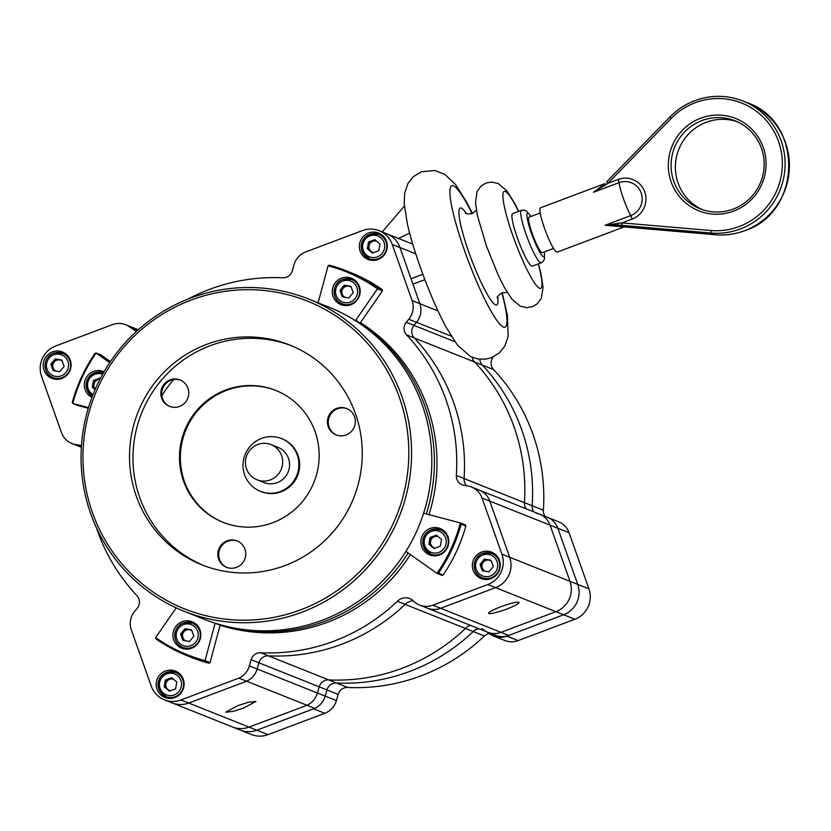 <?xml version="1.0" encoding="UTF-8"?>
<svg xmlns="http://www.w3.org/2000/svg" width="831" height="831" viewBox="0 0 831 831"><rect width="100%" height="100%" fill="white"/><g stroke="black" fill="none" stroke-linecap="round" stroke-linejoin="round"><path stroke-width="1.25" d="M405.892 551.42L436.992 573.359L438.456 573.193L443.11 575.042L441.988 575.353L436.992 573.359A160.019 156.914 -68.3 0 0 460.374 522.948L465.37 524.943L465.848 526.023L461.195 524.164L460.374 522.948L423.602 513.226M443.11 575.042A160.965 157.838 -68.3 0 0 465.848 526.023M461.195 524.164A160.965 157.838 111.7 0 1 438.456 573.193M428.879 554.589A14.2 13.93 -68.3 0 0 447.639 547.234A14.2 13.93 -68.3 0 0 440.118 528.516A14.2 13.93 -68.3 0 0 422.075 536.182A14.2 13.93 -68.3 0 0 428.879 554.589M441.552 529.181A14.2 13.93 -68.3 0 0 435.195 528.994M426.355 551.161A14.2 13.93 -68.3 0 0 431.092 555.399M189.001 641.418A5.921 5.807 -68.3 0 0 189.665 641.293M185.697 640.857A5.921 5.807 111.7 0 1 182.872 637.626L181.74 634.437L180.618 633.991L184.97 628.735L191.577 629.867L193.841 636.255L189.489 641.501L182.882 640.379L180.618 633.991M181.74 634.437L186.092 629.181L189.395 629.742A5.921 5.807 -68.3 0 0 182.872 637.626L183.911 640.545M186.092 629.181L184.97 628.735M191.94 630.864A5.921 5.807 -68.3 0 0 189.395 629.742L191.681 630.137M183.246 623.084A13.016 12.766 111.7 0 1 192.376 623.157L194.641 624.06A13.016 12.766 111.7 0 1 197.57 625.712M188.263 649.063A13.016 12.766 111.7 0 1 184.991 648.242L182.737 647.339A13.016 12.766 111.7 0 1 183.184 623.105L192.376 623.157A13.016 12.766 111.7 0 1 191.868 647.411A13.016 12.766 111.7 0 1 182.737 647.339C172.007 643.745 172.349 626.491 183.204 623.084M409.61 233.054L398.527 238.466M521.411 210.336L512.592 213.65A28.025 4.093 69.4 0 0 517.36 237.853A28.025 4.093 69.4 0 0 532.328 266.128L541.147 262.804A28.025 4.093 -110.6 0 1 526.179 234.539A28.025 4.093 -110.6 0 1 521.411 210.336L523.925 210.035L526.314 210.908L530.978 216.455M472.434 213.515L466.638 202.151L455.544 184.524L444.98 174.458L434.914 170.5L421.39 171.757L413.35 176.66L407.979 183.402L404.624 193.259L404.209 203.824L407.367 223.913A80.337 11.738 69.4 0 0 420.226 267.011A80.337 11.738 69.4 0 0 446.424 327.757L457.538 345.26L470.388 356.447L477.721 358.93L485.013 359.221L491.256 357.777L499.338 352.936L504.739 346.236L508.167 336.472L507.398 315.333L502.225 292.689M368.445 249.207L369.047 245.851A5.921 5.807 -68.3 0 0 371.01 251.378L367.323 248.76L368.528 242.039L374.854 239.66L379.975 244.002L378.77 250.723L372.444 253.102L367.323 248.76M368.528 242.039L369.65 242.486L369.047 245.851A5.921 5.807 111.7 0 1 372.818 241.302L375.57 240.263M376.723 241.239A5.921 5.807 -68.3 0 0 372.818 241.302L369.65 242.486M372.859 252.946L371.01 251.378A5.921 5.807 -68.3 0 0 373.68 252.645M374.677 260.321A13.016 12.766 111.7 0 1 371.415 259.511L369.151 258.607A13.016 12.766 111.7 0 1 365.121 237.261A13.016 12.766 111.7 0 1 386.031 241.977A13.016 12.766 111.7 0 1 369.151 258.607L361.89 251.024C360.644 238.3 366.284 232.763 378.801 234.415L381.055 235.318A13.016 12.766 111.7 0 1 383.984 236.98M434.405 548.408L429.991 544.669L430.593 541.313A5.921 5.807 -68.3 0 0 435.226 548.096M430.084 537.501L436.41 535.122L441.531 539.464L440.326 546.185L434 548.564L428.879 544.222L430.084 537.501L431.196 537.948L437.116 535.725M429.991 544.669L428.879 544.222M438.269 536.701A5.921 5.807 -68.3 0 0 430.593 541.313L431.196 537.948M423.446 546.445A13.016 12.766 111.7 0 1 440.347 529.877L442.611 530.78A13.016 12.766 111.7 0 1 445.541 532.432M436.223 555.783A13.016 12.766 111.7 0 1 432.961 554.963L430.697 554.059A13.016 12.766 111.7 0 1 423.467 546.507C422.19 533.762 427.83 528.225 440.347 529.877A13.016 12.766 111.7 0 1 444.377 551.223A13.016 12.766 111.7 0 1 430.697 554.059L423.436 546.476M285.043 565.568A118.355 116.06 -68.3 0 0 362.233 455.907A118.355 116.06 -68.3 0 0 289.718 345.021A118.355 116.06 -68.3 0 0 206.711 344.346A118.355 116.06 -68.3 0 0 129.532 454.006A118.355 116.06 -68.3 0 0 202.037 564.893A118.355 116.06 -68.3 0 0 285.043 565.568M291.442 345.727A118.355 116.06 -68.3 0 0 210.16 345.717A118.355 116.06 -68.3 0 0 133.002 454.443A118.355 116.06 -68.3 0 0 203.761 565.558M225.824 389.968A71.009 69.638 111.7 0 1 275.632 390.373A71.009 69.638 111.7 0 1 319.135 456.894A71.009 69.638 111.7 0 1 272.828 522.699A71.009 69.638 111.7 0 1 223.02 522.294A71.009 69.638 111.7 0 1 179.517 455.762A71.009 69.638 111.7 0 1 225.824 389.968M336.68 408.426A14.2 13.93 111.7 0 1 355.336 421.816A14.2 13.93 111.7 0 1 336.119 434.893A14.2 13.93 111.7 0 1 336.68 408.426M245.529 556.458A14.2 13.93 111.7 0 1 226.531 567.303A14.2 13.93 111.7 0 1 218.054 551.753A14.2 13.93 111.7 0 1 237.053 540.919A14.2 13.93 111.7 0 1 245.529 556.458M165.764 404.095A14.2 13.93 111.7 0 1 180.067 379.985A14.2 13.93 111.7 0 1 186.746 400.355A14.2 13.93 111.7 0 1 165.764 404.095M355.699 320.278A168.059 164.808 111.7 0 1 426.293 513.942M408.135 552.999A168.059 164.808 111.7 0 1 324.765 621.297A168.059 164.808 111.7 0 1 215.073 623.354M308.571 299.025L328.816 307.096A168.059 164.808 111.7 0 1 431.777 464.55A168.059 164.808 111.7 0 1 322.179 620.269A168.059 164.808 111.7 0 1 204.301 619.313L184.046 611.232A168.059 164.808 111.7 0 1 81.095 453.778A168.059 164.808 111.7 0 1 190.694 298.059A168.059 164.808 111.7 0 1 308.571 299.025A168.059 164.808 111.7 0 1 411.532 456.468A168.059 164.808 111.7 0 1 301.933 612.198A168.059 164.808 111.7 0 1 184.046 611.232M191.037 300.105A165.691 162.481 -68.3 0 0 92.459 512.665A165.691 162.481 -68.3 0 0 300.718 609.809A165.691 162.481 -68.3 0 0 399.306 397.239A165.691 162.481 -68.3 0 0 191.037 300.105M161.837 395.681A132.555 129.989 111.7 0 1 173.648 379.538M360.436 322.646A168.059 164.808 111.7 0 1 428.983 514.649M410.369 554.578A168.059 164.808 111.7 0 1 327.352 622.326A168.059 164.808 111.7 0 1 220.111 625.192M223.446 522.46A71.009 69.638 111.7 0 1 180.379 455.866A71.009 69.638 111.7 0 1 226.686 390.31A71.009 69.638 111.7 0 1 276.058 390.539M336.555 435.06A14.2 13.93 111.7 0 1 337.542 408.769A14.2 13.93 111.7 0 1 347.067 408.686M226.967 567.469A14.2 13.93 111.7 0 1 218.917 552.096A14.2 13.93 111.7 0 1 237.479 541.095M169.981 406.536A14.2 13.93 111.7 0 1 163.603 386.55A14.2 13.93 111.7 0 1 180.493 380.162M176.214 607.866L155.646 637.574L156.041 638.956A160.965 157.838 111.7 0 0 187.183 655.721L191.836 657.581A160.965 157.838 -68.3 0 0 208.726 663.211L204.073 661.362L205.039 660.614L210.035 662.608L208.726 663.211M204.073 661.362A160.965 157.838 111.7 0 1 187.183 655.721M155.646 637.574A160.019 156.914 -68.3 0 0 205.039 660.614L215.115 623.188M174.261 629.098A14.2 13.93 -68.3 0 0 181.625 648.17A14.2 13.93 -68.3 0 0 199.513 640.867A14.2 13.93 -68.3 0 0 192.148 621.785A14.2 13.93 -68.3 0 0 174.261 629.098M178.385 644.441A14.2 13.93 -68.3 0 0 183.121 648.679M193.581 622.461A14.2 13.93 -68.3 0 0 187.224 622.263M210.035 662.608L220.173 624.974M96.458 527.841A188.18 184.534 -68.3 0 0 136.907 595.65A9.473 9.286 111.7 0 1 137.229 608.23L134.684 611.304A18.936 18.573 -68.3 0 0 131.34 629.929L151.221 686.074A23.673 23.216 -68.3 0 0 164.372 699.816L232.441 726.969A23.673 23.216 -68.3 0 0 249.04 727.104L256.8 730.189A23.673 23.216 111.7 0 1 240.201 730.054A23.673 23.216 -68.3 0 0 256.8 730.189L314.72 708.365A18.936 18.573 -68.3 0 0 325.201 696.129A18.936 18.573 111.7 0 1 313.578 708.833L256.8 730.189L267.998 734.656A23.673 23.216 111.7 0 1 251.398 734.521L232.441 726.969A23.673 23.216 -68.3 0 0 249.04 727.104L306.971 705.27A18.936 18.573 -68.3 0 0 317.442 693.044L319.208 686.832A9.473 9.286 111.7 0 1 328.702 679.893A188.18 184.534 -68.3 0 0 465.453 628.454A11.613 11.395 111.7 0 1 470.543 625.39A11.613 11.395 111.7 0 0 465.453 628.454L473.213 631.55A188.18 184.534 111.7 0 1 409.828 671.375A188.18 184.534 111.7 0 1 336.462 682.989A9.473 9.286 -68.3 0 0 326.957 689.927L325.201 696.129L326.957 689.927A9.473 9.286 111.7 0 1 336.462 682.989A188.18 184.534 -68.3 0 0 473.213 631.55A11.613 11.395 111.7 0 1 478.292 628.475M479.487 628.953A9.473 9.286 -68.3 0 0 473.213 631.55L484.411 636.016A188.18 184.534 111.7 0 1 421.037 675.842A188.18 184.534 111.7 0 1 347.659 687.455A9.473 9.286 -68.3 0 0 338.155 694.394L336.399 700.606A18.936 18.573 111.7 0 1 324.776 713.299L267.998 734.656M543.651 516.228A18.936 18.573 111.7 0 1 557.85 528.256L577.732 584.401A23.673 23.216 111.7 0 1 563.647 614.774L506.868 636.13A18.936 18.573 111.7 0 1 490.041 634.126L486.675 631.82M164.372 699.816A23.673 23.216 -68.3 0 0 180.971 699.951L238.902 678.117A18.936 18.573 -68.3 0 0 249.373 665.891L251.128 659.689A9.473 9.286 111.7 0 1 260.633 652.75A188.18 184.534 -68.3 0 0 397.384 601.312A11.613 11.395 111.7 0 1 412.747 600.335L413.755 601.301A18.936 18.573 -68.3 0 0 432.909 605.186L487.818 584.525A23.673 23.216 -68.3 0 0 501.903 554.163L482.022 498.018A18.936 18.573 -68.3 0 0 467.832 485.979L463.958 485.325A9.473 9.286 111.7 0 1 456.344 475.498L464.093 478.583A9.473 9.286 111.7 0 0 466.731 485.792A9.473 9.286 111.7 0 1 464.093 478.583L524.413 502.641A9.473 9.286 111.7 0 0 526.179 508.821A9.473 9.286 111.7 0 1 524.413 502.641L532.162 505.736A9.473 9.286 -68.3 0 0 533.928 511.917A9.473 9.286 111.7 0 1 532.162 505.736A188.18 184.534 -68.3 0 0 482.364 365.121A188.18 184.534 111.7 0 1 532.162 505.736L543.37 510.203A9.473 9.286 -68.3 0 0 545.136 516.383M479.861 359.231A9.473 9.286 -68.3 0 0 482.364 365.121A9.473 9.286 111.7 0 1 479.861 359.231M493.344 356.894L493.261 357.008A9.473 9.286 -68.3 0 0 493.572 369.587A188.18 184.534 111.7 0 1 543.37 510.203M481.824 628.454A18.936 18.573 -68.3 0 0 487.693 632.225L495.453 635.32A18.936 18.573 -68.3 0 0 508.728 635.424L563.647 614.774A23.673 23.216 -68.3 0 0 577.732 584.401L557.85 528.256A18.936 18.573 -68.3 0 0 547.328 517.256L558.525 521.723A18.936 18.573 111.7 0 1 569.048 532.723L588.93 588.867A23.673 23.216 111.7 0 1 574.844 619.24L518.077 640.597A18.936 18.573 111.7 0 1 504.791 640.483L493.593 636.016M489.22 633.565A9.473 9.286 -68.3 0 0 484.411 636.016M110.419 361.599L101.122 355.034L96.116 353.04L94.994 353.352A160.965 157.838 111.7 0 0 72.266 402.381L72.744 403.461L77.74 405.445L88.283 408.239M109.723 362.638L96.116 353.04A160.019 156.914 -68.3 0 0 72.744 403.461L88.47 407.616M104.072 371.737A14.2 13.93 -68.3 0 0 85.551 378.998A14.2 13.93 -68.3 0 0 91.94 397.415M103.958 371.945A14.2 13.93 -68.3 0 0 98.598 371.987M89.758 394.154A14.2 13.93 -68.3 0 0 92.168 396.803M553.539 248.427L542.331 252.645A18.936 2.763 -110.6 0 1 532.214 233.542A18.936 2.763 -110.6 0 1 528.994 217.192L540.202 212.985M626.501 227.133L624.112 226.936L557.154 252.125A23.673 3.459 -110.6 0 1 544.502 228.255A23.673 3.459 -110.6 0 1 540.482 207.823L604.947 183.568M700.741 118.179A49.704 48.749 111.7 0 1 763.211 147.326A49.704 48.749 111.7 0 1 733.638 211.095A49.704 48.749 111.7 0 1 671.157 181.947A49.704 48.749 111.7 0 1 700.741 118.179M733.285 209.048A47.346 46.422 -68.3 0 0 764.156 165.182A47.346 46.422 -68.3 0 0 735.155 120.838A47.346 46.422 -68.3 0 0 701.946 120.568A47.346 46.422 -68.3 0 0 671.074 164.424A47.346 46.422 -68.3 0 0 700.076 208.778A47.346 46.422 -68.3 0 0 733.285 209.048M702.257 209.589A47.346 46.422 111.7 0 1 675.426 164.964A47.346 46.422 111.7 0 1 706.257 122.282A47.346 46.422 111.7 0 1 737.284 121.752M624.237 226.759L715.346 234.747A68.641 67.311 -68.3 0 0 744.649 230.675A68.641 67.311 -68.3 0 0 789.408 167.073A68.641 67.311 -68.3 0 0 747.36 102.764C803.826 121.71 801.905 212.705 744.69 230.686C735.186 234.228 725.411 235.589 715.366 234.758L711.035 233.033L710.837 230.509A66.283 64.995 -68.3 0 0 739.123 226.572A66.283 64.995 -68.3 0 0 778.554 141.55A66.283 64.995 -68.3 0 0 695.256 102.691A66.283 64.995 -68.3 0 0 671.157 118.469L607.918 183.319L593.396 192.293L603.566 184.939L604.594 185.874M694.903 100.655A68.641 67.311 111.7 0 1 743.049 101.05A68.641 67.311 111.7 0 1 785.098 165.359A68.641 67.311 111.7 0 1 740.338 228.961A68.641 67.311 111.7 0 1 711.035 233.033L617.755 225.024L605.072 225.274L621.941 222.885L710.837 230.509M624.559 226.79L626.159 226.427L617.755 225.024L617.776 223.092M622.139 225.409L621.941 222.885L632.142 219.052A21.17 20.765 111.7 0 0 644.742 191.888A21.17 20.765 111.7 0 0 618.129 179.475L607.918 183.319L606.661 181.833L669.9 116.984L671.157 118.469M603.576 184.981L601.602 186.653M624.143 226.925L605.072 225.274L630.687 215.634A17.648 17.306 -68.3 0 0 641.179 193A17.648 17.306 -68.3 0 0 619.012 182.664A4.737 0.696 69.4 0 0 618.129 179.475M632.142 219.052A4.737 0.696 -110.6 0 0 630.687 215.634A23.673 3.459 69.4 0 1 623.406 198.578A23.673 3.459 69.4 0 1 619.012 182.664L593.396 192.293L603.908 184.607M169.701 690.987L165.286 687.247L165.888 683.892A5.921 5.807 -68.3 0 0 170.521 690.675M165.369 680.08L171.695 677.701L176.816 682.043L175.611 688.764L169.285 691.143L164.164 686.801L165.369 680.08L166.491 680.527L172.412 678.304M165.286 687.247L164.164 686.801M173.565 679.28A5.921 5.807 -68.3 0 0 165.888 683.892L166.491 680.527M171.518 698.362A13.016 12.766 111.7 0 1 168.257 697.541L165.992 696.638L158.731 689.055C157.485 676.341 163.125 670.804 175.642 672.456A13.016 12.766 111.7 0 1 179.673 693.802A13.016 12.766 111.7 0 1 158.763 689.086A13.016 12.766 111.7 0 1 175.642 672.456L177.896 673.359A13.016 12.766 111.7 0 1 180.826 675.011M345.426 285.625L348.74 286.186A5.921 5.807 -68.3 0 0 343.255 288.253L345.426 285.625L344.314 285.178L350.921 286.311L353.185 292.689L348.833 297.945L342.227 296.812L339.962 290.424L344.314 285.178M351.014 286.581L348.74 286.186A5.921 5.807 111.7 0 1 351.274 287.308M343.245 296.989L341.084 290.871L339.962 290.424M341.084 290.871L343.255 288.253A5.921 5.807 -68.3 0 0 345.042 297.301M347.597 305.496A13.016 12.766 111.7 0 1 344.335 304.686L342.071 303.782A13.016 12.766 111.7 0 1 342.517 279.548C331.694 282.935 331.351 300.188 342.071 303.782A13.016 12.766 111.7 0 0 359.698 291.795A13.016 12.766 111.7 0 0 351.721 279.6L342.549 279.517M342.59 279.517A13.016 12.766 111.7 0 1 351.721 279.6L353.975 280.494A13.016 12.766 111.7 0 1 356.915 282.156M348.345 297.862A5.921 5.807 -68.3 0 0 349.01 297.737M257.787 444.512A18.936 18.573 -68.3 0 0 257.039 479.799A18.936 18.573 -68.3 0 0 282.675 462.358A18.936 18.573 -68.3 0 0 257.787 444.512M257.039 479.799L263.936 482.541A18.936 18.573 -68.3 0 0 289.572 465.111A18.936 18.573 -68.3 0 0 277.97 447.369L271.072 444.616M261.547 438.404A28.41 27.859 -68.3 0 0 243.026 464.726A28.41 27.859 -68.3 0 0 260.425 491.339A28.41 27.859 -68.3 0 0 280.348 491.505A28.41 27.859 -68.3 0 0 298.88 465.183A28.41 27.859 -68.3 0 0 281.47 438.571A28.41 27.859 -68.3 0 0 261.547 438.404M260.425 491.339L261.204 491.651A28.41 27.859 -68.3 0 0 281.127 491.807A28.41 27.859 -68.3 0 0 299.648 465.495A28.41 27.859 -68.3 0 0 282.249 438.882L281.47 438.571M491.007 578.625A14.2 13.93 -68.3 0 0 491.568 552.158A14.2 13.93 -68.3 0 0 472.351 565.246A14.2 13.93 -68.3 0 0 491.007 578.625M493.001 552.833A14.2 13.93 -68.3 0 0 486.644 552.636M477.804 574.813A14.2 13.93 -68.3 0 0 482.551 579.051M174.853 697.552A14.2 13.93 -68.3 0 0 175.414 671.095A14.2 13.93 -68.3 0 0 156.186 684.173A14.2 13.93 -68.3 0 0 174.853 697.552M176.837 671.76A14.2 13.93 -68.3 0 0 170.49 671.573M161.64 693.74A14.2 13.93 -68.3 0 0 166.387 697.978M61.847 378.448A14.2 13.93 -68.3 0 0 62.408 351.98A14.2 13.93 -68.3 0 0 43.181 365.058A14.2 13.93 -68.3 0 0 61.847 378.448M63.842 352.656A14.2 13.93 -68.3 0 0 57.484 352.458M48.645 374.636A14.2 13.93 -68.3 0 0 53.381 378.863M378.012 259.521A14.2 13.93 -68.3 0 0 378.572 233.054A14.2 13.93 -68.3 0 0 359.345 246.132A14.2 13.93 -68.3 0 0 378.012 259.521M379.996 233.719A14.2 13.93 -68.3 0 0 373.649 233.532M364.799 255.699A14.2 13.93 -68.3 0 0 369.546 259.937M419.624 605.082L427.373 608.167A18.936 18.573 -68.3 0 0 440.659 608.282L495.577 587.621A23.673 23.216 -68.3 0 0 509.663 557.258L489.781 501.103A18.936 18.573 -68.3 0 0 475.581 489.075M180.971 699.951L188.73 703.047A23.673 23.216 -68.3 0 1 172.131 702.912A23.673 23.216 -68.3 0 0 188.73 703.047L246.651 681.212A18.936 18.573 -68.3 0 0 257.132 668.986L258.888 662.774A9.473 9.286 111.7 0 1 268.392 655.846A188.18 184.534 -68.3 0 0 405.144 604.397A11.613 11.395 111.7 0 1 413.319 600.875A11.613 11.395 111.7 0 0 405.144 604.397L465.453 628.454A188.18 184.534 -68.3 0 1 328.702 679.893L347.659 687.455M136.585 331.299A9.473 9.286 111.7 0 1 134.466 330.229L129.241 326.645A18.936 18.573 -68.3 0 0 112.414 324.641L55.635 345.997A23.673 23.216 -68.3 0 0 41.55 376.37L61.432 432.515A18.936 18.573 -68.3 0 0 71.954 443.505L79.703 446.6A18.936 18.573 -68.3 0 0 81.355 447.171A18.936 18.573 -68.3 0 1 79.703 446.6L81.355 447.255M129.241 326.645L136.99 329.741A18.936 18.573 -68.3 0 0 133.448 327.84L138.278 329.772M456.344 475.498A188.18 184.534 -68.3 0 0 406.546 334.872L414.295 337.968A188.18 184.534 -68.3 0 1 464.093 478.583A188.18 184.534 -68.3 0 0 414.295 337.968A9.473 9.286 111.7 0 1 413.983 325.388L416.528 322.314A18.936 18.573 -68.3 0 0 419.873 303.699L399.981 247.545A23.673 23.216 -68.3 0 0 386.841 233.802L412.727 244.127M406.546 334.872A9.473 9.286 111.7 0 1 406.234 322.303L408.779 319.229A18.936 18.573 -68.3 0 0 412.114 300.604L392.232 244.449A23.673 23.216 -68.3 0 0 362.482 230.571L305.704 251.928A18.936 18.573 -68.3 0 0 294.081 264.632L292.325 270.844A9.473 9.286 111.7 0 1 282.82 277.783A188.18 184.534 -68.3 0 0 209.454 289.396A188.18 184.534 -68.3 0 0 187.629 299.243M71.954 443.505A18.936 18.573 -68.3 0 0 75.631 444.543L79.496 445.208A9.473 9.286 111.7 0 1 81.448 445.769M397.384 601.312L405.144 604.397A188.18 184.534 -68.3 0 1 268.392 655.846L328.702 679.893A9.473 9.286 111.7 0 0 319.208 686.832L338.155 694.394M238.902 678.117L246.651 681.212A18.936 18.573 -68.3 0 0 257.132 668.986L258.888 662.774A9.473 9.286 111.7 0 1 268.392 655.846L260.633 652.75M237.874 705.644L248.209 702.288L255.969 701.426L243.732 707.981L233.397 711.336L225.627 712.198L237.874 705.644M506.744 609.061A16.101 2.098 160.5 0 0 518.991 602.517A16.101 2.098 160.5 0 0 500.885 606.723A16.101 2.098 160.5 0 0 488.638 613.268A16.101 2.098 160.5 0 0 506.744 609.061M432.909 605.186L440.659 608.282A18.936 18.573 -68.3 0 1 427.373 608.167L487.693 632.225A18.936 18.573 -68.3 0 0 500.979 632.329L555.887 611.678A23.673 23.216 -68.3 0 0 569.973 581.305L550.091 525.161A18.936 18.573 -68.3 0 0 535.902 513.132M487.693 632.225A18.936 18.573 -68.3 0 0 500.979 632.329L440.659 608.282L495.577 587.621A23.673 23.216 -68.3 0 0 509.663 557.258L489.781 501.103A18.936 18.573 -68.3 0 0 479.258 490.113L547.328 517.256M314.72 708.365L306.971 705.27L249.04 727.104L188.73 703.047L246.651 681.212L306.971 705.27A18.936 18.573 -68.3 0 0 317.442 693.044L319.208 686.832L251.128 659.689M137.904 330.104L136.99 329.741A18.936 18.573 -68.3 0 0 133.448 327.84L125.689 324.755M493.572 369.587L474.615 362.025A9.473 9.286 111.7 0 1 472.237 357.299A9.473 9.286 111.7 0 0 474.615 362.025A188.18 184.534 -68.3 0 1 524.413 502.641A188.18 184.534 -68.3 0 0 474.615 362.025L414.295 337.968A9.473 9.286 111.7 0 1 413.983 325.388L416.528 322.314A18.936 18.573 -68.3 0 0 419.873 303.699L399.981 247.545A23.673 23.216 -68.3 0 0 386.841 233.802L379.081 230.706M485.512 559.554L488.815 560.115A5.921 5.807 -68.3 0 0 483.341 562.182L485.512 559.554L484.39 559.107L491.007 560.239L493.261 566.628L488.919 571.873L482.302 570.752L480.048 564.363L484.39 559.107M491.1 560.51L488.815 560.115A5.921 5.807 111.7 0 1 491.36 561.237M483.33 570.918L481.159 564.81L480.048 564.363M481.159 564.81L483.341 562.182A5.921 5.807 -68.3 0 0 485.127 571.229M487.683 579.436A13.016 12.766 111.7 0 1 484.411 578.615L482.157 577.711A13.016 12.766 111.7 0 1 482.603 553.477M482.634 553.456C471.769 556.863 471.426 574.117 482.157 577.711A13.016 12.766 111.7 0 0 499.774 565.724A13.016 12.766 111.7 0 0 491.796 553.529L482.634 553.456A13.016 12.766 111.7 0 1 491.796 553.529L494.061 554.433A13.016 12.766 111.7 0 1 496.99 556.084M488.431 571.79A5.921 5.807 -68.3 0 0 489.085 571.666M508.728 635.424L500.979 632.329L555.887 611.678A23.673 23.216 -68.3 0 0 569.973 581.305L550.091 525.161A18.936 18.573 -68.3 0 0 539.568 514.171M355.419 320.673L377.471 288.824L377.419 287.588L382.073 289.448L382.468 290.819L377.471 288.824A160.019 156.914 -68.3 0 0 328.079 265.785L318.107 302.827M377.419 287.588A160.965 157.838 111.7 0 0 346.278 270.813A160.965 157.838 111.7 0 0 329.388 265.182L328.079 265.785M382.073 289.448A160.965 157.838 -68.3 0 0 350.931 272.672L346.278 270.813M358.847 297.311A14.2 13.93 -68.3 0 0 351.492 278.229A14.2 13.93 -68.3 0 0 333.605 285.532A14.2 13.93 -68.3 0 0 340.97 304.613A14.2 13.93 -68.3 0 0 358.847 297.311M352.915 278.904A14.2 13.93 -68.3 0 0 346.569 278.707M337.718 300.884A14.2 13.93 -68.3 0 0 342.465 305.112M360.135 323.082L382.468 290.819M59.261 371.613A5.921 5.807 -68.3 0 0 59.925 371.488M55.957 371.052A5.921 5.807 111.7 0 1 53.132 367.821L52 364.622L50.878 364.175L55.23 358.93L61.837 360.062L64.101 366.44L59.749 371.696L53.142 370.564L50.878 364.175M52 364.622L56.352 359.376L59.655 359.937A5.921 5.807 -68.3 0 0 53.132 367.821L54.171 370.74M56.352 359.376L55.23 358.93M62.19 361.059A5.921 5.807 -68.3 0 0 59.655 359.937L61.93 360.332M53.506 353.268A13.016 12.766 111.7 0 1 62.637 353.352L64.901 354.245A13.016 12.766 111.7 0 1 67.83 355.907M58.513 379.248A13.016 12.766 111.7 0 1 55.251 378.437L52.987 377.534A13.016 12.766 111.7 0 1 53.444 353.3L62.637 353.352A13.016 12.766 111.7 0 1 62.117 377.606A13.016 12.766 111.7 0 1 52.987 377.534C42.267 373.94 42.61 356.686 53.464 353.268M95.243 389.23L93.394 387.661L93.996 384.306A5.921 5.807 -68.3 0 0 95.285 389.157M93.394 387.661L92.272 387.215L93.477 380.494L94.599 380.941L93.996 384.306A5.921 5.807 111.7 0 1 97.767 379.757L100.187 378.843M99.907 379.383A5.921 5.807 -68.3 0 0 97.767 379.757L94.599 380.941M93.477 380.494L99.803 378.115L100.333 378.562M95.087 389.604L92.272 387.215M190.953 645.625A11.239 11.021 -68.3 0 0 197.643 631.207A11.239 11.021 -68.3 0 0 183.516 624.611A11.239 11.021 -68.3 0 0 176.826 639.039A11.239 11.021 -68.3 0 0 190.953 645.625M530.853 216.496A23.299 3.407 69.4 0 0 531.425 233.231A23.299 3.407 69.4 0 0 541.054 254.234A23.299 3.407 69.4 0 0 544.191 251.949M466.43 213.505A51.802 7.572 69.4 0 0 468.996 252.697A51.802 7.572 69.4 0 0 489.781 298.433A51.802 7.572 69.4 0 0 497.717 296.657M472.101 213.64A75.579 11.042 69.4 0 0 450.163 188.471A75.579 11.042 69.4 0 0 464.674 250.962A75.579 11.042 69.4 0 0 499.628 323.955A75.579 11.042 69.4 0 0 501.882 292.824M518.544 211.417A51.802 7.572 69.4 0 0 503.108 193.145A51.802 7.572 69.4 0 0 513.028 236.129A51.802 7.572 69.4 0 0 537.138 286.321A51.802 7.572 69.4 0 0 538.28 263.884M363.24 250.297A11.239 11.021 -68.3 0 0 377.367 256.893A11.239 11.021 -68.3 0 0 384.057 242.465A11.239 11.021 -68.3 0 0 369.93 235.879A11.239 11.021 -68.3 0 0 363.24 250.297M445.613 537.927A11.239 11.021 -68.3 0 0 431.476 531.331A11.239 11.021 -68.3 0 0 424.786 545.759A11.239 11.021 -68.3 0 0 438.924 552.355A11.239 11.021 -68.3 0 0 445.613 537.927M324.776 713.299L313.578 708.833M336.399 700.606L249.373 665.891M518.077 640.597L506.868 636.13M574.844 619.24L487.818 584.525M588.93 588.867L501.903 554.163M569.048 532.723L482.022 498.018M747.36 102.764L743.049 101.05C727.104 94.911 711.035 94.776 694.851 100.655C685.367 104.249 677.047 109.692 669.9 116.984L669.952 116.994A68.641 67.311 111.7 0 1 694.82 100.686M606.713 181.833L669.9 117.036M626.159 226.427A4.737 4.643 -68.3 0 0 624.133 226.707M180.909 680.506A11.239 11.021 -68.3 0 0 166.771 673.91A11.239 11.021 -68.3 0 0 160.082 688.338A11.239 11.021 -68.3 0 0 174.219 694.924A11.239 11.021 -68.3 0 0 180.909 680.506M342.85 281.055A11.239 11.021 -68.3 0 0 336.16 295.472A11.239 11.021 -68.3 0 0 350.298 302.069A11.239 11.021 -68.3 0 0 356.987 287.64A11.239 11.021 -68.3 0 0 342.85 281.055M79.496 445.208L81.438 445.977M75.631 444.543L81.376 446.839M134.466 330.229L136.762 331.143M392.232 244.449L415.749 253.829M412.114 300.604L438.02 310.939M408.779 319.229L451.295 336.181M406.234 322.303L454.91 341.718M482.936 554.983A11.239 11.021 -68.3 0 0 476.246 569.412A11.239 11.021 -68.3 0 0 490.373 575.997A11.239 11.021 -68.3 0 0 497.063 561.579A11.239 11.021 -68.3 0 0 482.936 554.983M61.214 375.82A11.239 11.021 -68.3 0 0 67.903 361.392A11.239 11.021 -68.3 0 0 53.766 354.806A11.239 11.021 -68.3 0 0 47.076 369.224A11.239 11.021 -68.3 0 0 61.214 375.82M102.608 374.334A11.239 11.021 -68.3 0 0 93.02 394.59M103.75 372.87C91.233 371.218 85.593 376.755 86.84 389.479L92.386 396.221A13.016 12.766 111.7 0 1 86.871 389.5M86.85 389.438A13.016 12.766 111.7 0 1 103.48 372.766M497.27 297.965L497.27 297.965C496.678 297.114 498.299 295.369 502.121 292.73L507.315 292.522M518.741 211.344L514.472 202.93L506.723 190.715L498.247 183.558L491.713 182.031L485.948 183.038L480.962 186.113L477.087 191.587L475.467 202.556L477.451 215.707L486.374 245.862L498.361 275.425L504.417 287.516L511.917 299.181L520.32 306.192L526.844 307.688L532.609 306.66L537.397 303.731L541.324 298.319L543.048 287.453L541.012 273.856L538.478 263.811M382.198 231.953L404.375 206.067M465.235 212.809C465.35 213.847 467.718 214.097 472.34 213.557L476.381 210.295M541.147 262.804L543.214 261.391L544.554 258.805L544.315 251.897M411.044 278.769L422.865 274.313M626.47 227.133L715.366 234.758M412.934 284.119L424.87 279.632M471.499 487.018L479.258 490.113"/></g></svg>
